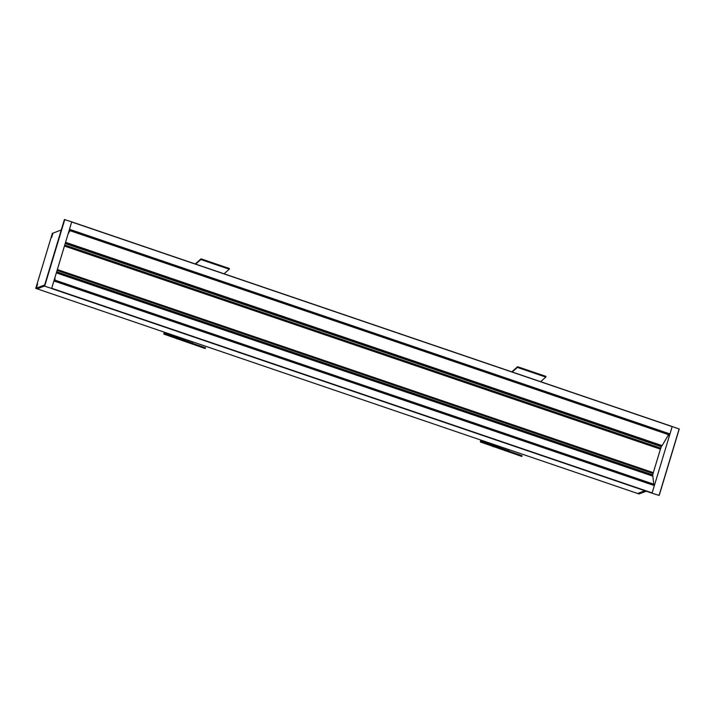 <?xml version="1.0" encoding="UTF-8"?>
<svg xmlns="http://www.w3.org/2000/svg" width="715" height="715" viewBox="0 0 715 715"><rect width="100%" height="100%" fill="white"/><g stroke="black" fill="none" stroke-linecap="round" stroke-linejoin="round"><path stroke-width="1.07" d="M653.787 484.18L653.725 485.244M652.16 492.903L51.703 288.261L53.92 280.825L654.377 485.467L652.16 492.903L51.426 288.494L652.08 493.055M646.244 491.214L639.049 493.967L637.628 493.484L644.823 490.722L637.628 493.484L37.171 288.851L44.375 286.089L37.171 288.851L35.75 288.368L44.67 284.945M679.17 428.857L659.069 495.415L651.857 493.144L659.167 495.415L679.241 429.036L672.18 426.506L669.964 433.942L667.899 436.105M69.418 229.461L71.715 221.865L672.172 426.506L71.741 221.873M69.292 230.007L69.936 230.23M652.116 493.046L672.216 426.489M64.529 219.585L71.75 221.856L51.659 288.413L44.437 286.143L51.659 288.413M64.573 219.594L44.696 286.036L64.797 219.487M37.609 283.909L36.438 287.877L37.609 283.909M52.856 233.412L51.677 237.389L52.856 233.412M61.267 229.962L52.347 233.385L35.75 288.368M509.053 450.951L480.695 440.949L480.417 441.995L521.816 456.447L522.066 455.723L480.668 441.271L480.954 440.091M480.668 441.271L493.672 446.044L493.43 446.768M493.672 446.044L522.066 455.723M480.802 440.038L480.507 441.021M512.226 371.988L517.41 367.421L545.804 377.1L545.983 376.394L517.597 366.724L511.779 371.836M509.348 449.771L509.089 450.62M517.41 367.421L517.597 366.724M545.804 377.1L540.611 381.667M192.505 343.066L164.137 333.065L163.86 334.12L205.259 348.562L205.509 347.839L164.11 333.387L164.396 332.207M164.11 333.387L177.123 338.159L176.873 338.892M177.123 338.159L205.509 347.839M164.244 332.162L163.95 333.136M195.669 264.112L200.861 259.545L229.247 269.215L229.435 268.518L201.04 258.839L195.222 263.96M192.791 341.886L192.532 342.744M200.861 259.545L201.04 258.839M229.247 269.215L224.054 273.782M54.367 279.422L54.653 280.932L55.082 280.298L54.84 277.849M68.122 233.868L70.213 230.185L68.595 232.295M56.342 272.898L652.884 476.181L653.769 484.332L653.34 484.967L54.653 280.932M70.231 230.06L668.909 434.085L662.126 445.624L661.321 445.954M653.313 472.651L660.401 449.154M661.518 446.017L65.405 242.868L661.518 446.017L660.454 449.172M660.875 448.18L64.752 245.022M653.376 472.678L57.352 269.546L653.376 472.678L652.098 475.913M57.093 270.413L653.206 473.571M69.453 229.47L669.884 434.103M69.498 229.309L669.964 433.942M71.706 221.999L672.172 426.632M54.108 280.289L54.599 280.45M53.902 280.959L654.368 485.592M51.426 288.494L651.892 493.136M44.375 285.929L64.386 219.666M54.885 280.843L653.573 484.868M54.966 280.682L653.653 484.716M55.082 280.298L653.769 484.332M55.1 280.182L653.787 484.216M56.342 272.88L652.884 476.181L56.342 272.88M70.213 230.185L668.9 434.219M70.097 230.57L668.784 434.604M70.043 230.695L668.731 434.729M65.574 242.314L662.126 445.624M65.557 242.358L662.099 445.651M661.42 446.714L65.208 243.529M660.535 449.056L64.484 245.924M660.472 449.163L64.448 246.04M56.431 272.603L652.518 475.752M56.682 271.763L652.893 474.948M57.325 269.627L653.385 472.758M654.377 485.467L53.947 280.834M659.221 495.361L679.241 429.036M44.366 285.964L64.386 219.639M668.909 434.085L70.222 230.051"/></g></svg>
